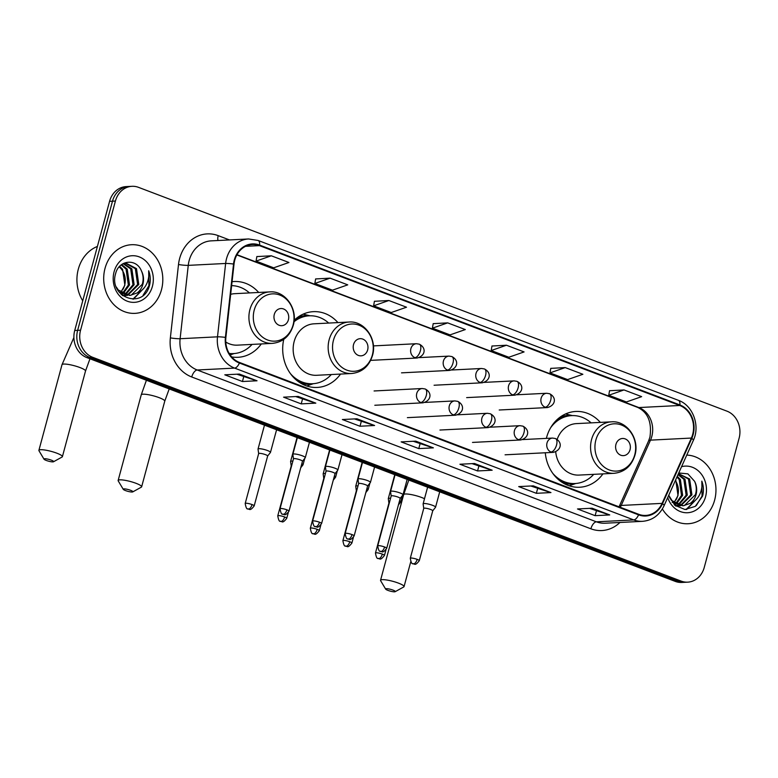 <?xml version="1.0" encoding="UTF-8"?>
<svg xmlns="http://www.w3.org/2000/svg" width="778" height="778" viewBox="0 0 778 778"><rect width="100%" height="100%" fill="white"/><g stroke="black" fill="none" stroke-linecap="round" stroke-linejoin="round"><path stroke-width="1.17" d="M600.344 422.405A37.937 32.618 87.1 0 0 575.817 411.465A37.937 32.618 87.1 0 0 546.584 437.499A37.937 32.618 87.1 0 0 546.351 438.384M545.281 452.777A37.937 32.618 87.1 0 0 579.659 487.242A37.937 32.618 87.1 0 0 602.95 473.88M283.756 339.364A37.937 32.618 87.1 0 0 317.249 387.434A37.937 32.618 87.1 0 0 340.54 374.072M231.688 356.908A37.937 32.618 87.1 0 0 238.01 357.296A37.937 32.618 87.1 0 0 261.301 343.934M337.934 322.598A37.937 32.618 87.1 0 0 313.408 311.657A37.937 32.618 87.1 0 0 294.142 320.322M258.695 292.46A37.937 32.618 87.1 0 0 234.168 281.519A37.937 32.618 87.1 0 0 232.068 281.704M131.959 186.312L126.124 186.603A21.473 18.468 87.1 0 0 109.572 201.346L74.727 330.494A21.473 18.468 87.1 0 0 86.854 357.598L675.275 581.399A21.473 18.468 87.1 0 0 681.859 582.45L684.786 582.304A21.473 18.468 87.1 0 1 678.192 581.254A21.473 18.468 87.1 0 0 684.786 582.304L687.703 582.158A21.473 18.468 87.1 0 0 704.255 567.415L739.1 438.257A21.473 18.468 87.1 0 0 726.963 411.163L138.552 187.362A21.473 18.468 87.1 0 0 131.959 186.312A21.473 18.468 87.1 0 0 115.416 201.045L80.562 330.203A21.473 18.468 87.1 0 0 92.699 357.306L681.11 581.098A21.473 18.468 87.1 0 0 687.703 582.158M80.562 330.203L77.644 330.349A21.473 18.468 87.1 0 0 89.781 357.452L678.192 581.254L89.781 357.452A21.473 18.468 87.1 0 1 77.644 330.349L112.489 201.191L77.644 330.349L74.727 330.494M129.041 186.457A21.473 18.468 87.1 0 0 112.489 201.191A21.473 18.468 87.1 0 1 129.041 186.457M105.04 268.303A34.358 29.545 87.1 0 0 134.993 313.359A34.358 29.545 87.1 0 0 161.474 289.776A34.358 29.545 87.1 0 0 131.521 244.72A34.358 29.545 87.1 0 0 105.04 268.303A34.358 29.545 87.1 0 0 134.993 313.359A34.358 29.545 87.1 0 0 161.474 289.776A34.358 29.545 87.1 0 0 131.521 244.72A34.358 29.545 87.1 0 0 105.04 268.303M662.36 508.977A34.358 29.545 87.1 0 0 688.141 523.74A34.358 29.545 87.1 0 0 714.622 500.157A34.358 29.545 87.1 0 0 686.76 455.091A34.358 29.545 87.1 0 1 714.622 500.157A34.358 29.545 87.1 0 1 688.141 523.74A34.358 29.545 87.1 0 1 662.36 508.977M234.752 260.222A22.902 19.693 -92.9 0 1 252.403 244.506A22.902 19.693 -92.9 0 1 259.434 245.624L679.729 405.484A22.902 19.693 -92.9 0 1 691.37 438.063L662.088 503.376A22.902 19.693 -92.9 0 1 645.74 515.425A22.902 19.693 -92.9 0 1 638.719 514.307L239.556 362.49A22.902 19.693 -92.9 0 1 225.883 337.467L234.022 264.112A22.902 19.693 -92.9 0 1 234.752 260.222M234.285 260.046A23.476 20.189 87.1 0 0 233.536 264.034L225.396 337.389A23.476 20.189 87.1 0 0 239.41 363.034L638.563 514.851A23.476 20.189 87.1 0 0 662.525 503.648L691.807 438.335A23.476 20.189 87.1 0 0 679.884 404.939L259.58 245.08A23.476 20.189 87.1 0 0 234.285 260.046M624.014 389.943L608.756 395.253L626.387 401.963L641.646 396.644L624.014 389.943L609.544 390.731M565.227 367.586L549.968 372.895L567.6 379.606L582.868 374.286L565.227 367.586L550.766 368.373M506.449 345.228L491.19 350.538L508.822 357.248L524.08 351.928L506.449 345.228L491.978 346.016M271.318 255.797L256.05 261.107L273.691 267.817L288.949 262.497L271.318 255.797L256.847 256.584M330.096 278.154L314.837 283.464L332.469 290.175L347.737 284.855L330.096 278.154L315.635 278.942M388.883 300.512L373.615 305.822L391.256 312.532L406.515 307.213L388.883 300.512L374.413 301.3M447.661 322.87L432.403 328.18L450.034 334.89L465.302 329.571L447.661 322.87L433.2 323.658M550.95 492.571L536.353 493.31L518.712 486.6L533.319 485.861L550.95 492.571A5.728 2.733 -69.2 0 1 550.464 492.513L533.018 485.871M609.728 514.929L595.131 515.668L577.5 508.958L592.097 508.219L609.728 514.929A5.728 2.733 -69.2 0 1 609.252 514.871L591.805 508.229M374.597 425.498L360 426.237L342.369 419.527L356.966 418.788L374.597 425.498A5.728 2.733 -69.2 0 1 374.121 425.44L356.674 418.807M315.819 403.14L301.222 403.879L283.581 397.169L298.188 396.43L315.819 403.14A5.728 2.733 -69.2 0 1 315.333 403.082L297.886 396.449M257.032 380.782L242.435 381.521L224.803 374.811L239.4 374.072L257.032 380.782A5.728 2.733 -69.2 0 1 256.555 380.724L239.109 374.092M492.163 470.213L477.566 470.953L459.934 464.242L474.531 463.503L492.163 470.213A5.728 2.733 -69.2 0 1 491.686 470.155L474.24 463.513M433.385 447.856L418.788 448.595L401.147 441.885L415.753 441.145L433.385 447.856A5.728 2.733 -69.2 0 1 432.899 447.797L415.452 441.155M418.788 448.595L420.052 443.878M413.215 441.272L432.899 447.797M477.566 470.953L478.84 466.236M471.993 463.63L491.686 470.155M242.435 381.521L243.709 376.805M236.862 374.199L256.555 380.724M301.222 403.879L302.486 399.163M295.65 396.556L315.333 403.082M360 426.237L361.274 421.52M354.428 418.914L374.121 425.44M595.131 515.668L596.405 510.952M589.559 508.345L609.252 514.871M536.353 493.31L537.627 488.594M530.781 485.987L550.464 492.513M432.403 328.18L433.21 323.599M373.615 305.822L374.422 301.242M314.837 283.464L315.644 278.884M256.05 261.107L256.857 256.526M491.19 350.538L491.988 345.957M549.968 372.895L550.775 368.315M608.756 395.253L609.553 390.673M97.406 246.441A35.788 30.78 87.1 0 0 78.315 269.159A35.788 30.78 87.1 0 0 82.731 300.814M121.689 264.549L127.222 269.081L129.508 284.952L123.002 293.821M122.438 294.172L121.485 294.697M121.203 264.919L126.065 269.139L128.351 285.011L122.399 293.491M121.835 293.88L121.105 294.337M123.799 263.577L131.861 268.848L134.147 284.719L125.375 294.804M124.811 295.027L123.089 295.552M123.225 263.742L130.704 268.906L132.98 284.777L124.781 294.599M124.217 294.862L122.506 295.465M122.447 264.034L126.104 263.207L136.5 268.614L138.776 284.485L127.728 295.309M127.154 295.436L122.36 295.436M125.53 263.246L135.343 268.673L137.618 284.544L127.145 295.222M126.571 295.368L124.85 295.65M125.423 295.63L122.671 295.679M141.44 270.929C136.325 257.926 118.801 260.076 115.669 273.467C108.298 296.583 141.859 309.829 149.104 286.829L149.444 285.691C150.757 280.634 150.494 275.655 148.676 270.754C149.308 275.713 148.452 280.45 146.108 284.972C144.037 288.784 141.051 291.449 137.123 292.966A16.182 13.907 87.1 0 0 142.889 284.281A16.182 13.907 87.1 0 0 141.44 270.929C143.366 275.266 143.629 279.73 142.257 284.31L131.249 295.125L129.479 295.416M137.123 292.966L130.062 295.397L118.353 290.058L116.282 286.975M130.062 295.397L118.995 291.945M119.676 266.319L122.593 269.324L124.869 285.186L120.775 292.392M122.691 289.747A16.182 13.907 87.1 0 0 124.645 285.205A16.182 13.907 87.1 0 0 119.238 266.961L119.16 266.893M123.517 263.431L124.947 263.265M114.094 271.755A23.34 20.063 87.1 0 0 127.281 301.203A23.34 20.063 87.1 0 0 152.42 286.323A23.34 20.063 87.1 0 0 139.233 256.876A23.34 20.063 87.1 0 0 114.094 271.755M148.676 270.754L148.899 285.711L143.094 295.261M143.035 289.144L132.912 299.141M144.134 287.928L133.466 299.122M46.262 460.44A5.008 0.904 -164.9 0 0 53.526 461.753A5.008 0.904 -164.9 0 0 51.367 460.177A5.008 0.904 -164.9 0 0 46.174 458.835A5.008 0.904 -164.9 0 0 44.015 459.185A5.008 0.904 -164.9 0 0 46.262 460.44M44.015 459.185L38.997 450.783A12.166 2.198 15.1 0 1 38.9 450.336A12.166 2.198 15.1 0 1 56.852 453.195A12.166 2.198 15.1 0 1 62.396 456.676A12.166 2.198 15.1 0 1 62.094 457.017L53.526 461.753M288.405 319.797A8.587 7.381 87.1 0 0 283.552 308.963A8.587 7.381 87.1 0 0 274.294 314.429A8.587 7.381 87.1 0 0 279.146 325.272A8.587 7.381 87.1 0 0 288.405 319.797M225.776 342.028A25.771 22.154 87.1 0 0 237.397 345.15L272.378 343.37A25.771 22.154 87.1 0 1 249.913 309.586A25.771 22.154 87.1 0 1 269.772 291.896L234.781 293.676A25.771 22.154 87.1 0 0 230.667 294.337M249.456 292.927A33.999 29.233 87.1 0 0 231.63 285.643M229.335 353.659A33.999 29.233 87.1 0 0 231.97 353.659L233.429 353.591A33.999 29.233 87.1 0 0 252.062 344.401M229.209 353.445A33.999 29.233 87.1 0 0 233.429 353.591M125.501 490.578A5.008 0.904 -164.9 0 0 132.766 491.891A5.008 0.904 -164.9 0 0 130.607 490.315A5.008 0.904 -164.9 0 0 125.414 488.973A5.008 0.904 -164.9 0 0 123.255 489.323A5.008 0.904 -164.9 0 0 125.501 490.578M123.255 489.323L118.237 480.921A12.166 2.198 15.1 0 1 118.139 480.473A12.166 2.198 15.1 0 1 136.092 483.333A12.166 2.198 15.1 0 1 141.635 486.814A12.166 2.198 15.1 0 1 141.333 487.154L132.766 491.891M367.644 349.935A8.587 7.381 87.1 0 0 362.791 339.101A8.587 7.381 87.1 0 0 353.533 344.576A8.587 7.381 87.1 0 0 358.386 355.41A8.587 7.381 87.1 0 0 367.644 349.935M349.011 322.034L314.02 323.813A25.771 22.154 87.1 0 0 294.162 341.493A25.771 22.154 87.1 0 0 316.636 375.288L351.617 373.508C362.081 372.37 369.044 366.35 372.506 355.449C377.505 339.315 364.561 320.604 349.011 322.034A25.771 22.154 87.1 0 0 329.152 339.723A25.771 22.154 87.1 0 0 351.617 373.508M328.695 323.065A33.999 29.233 87.1 0 0 309.226 315.81A33.999 29.233 87.1 0 0 293.987 321.781M309.226 315.81L307.767 315.887A33.999 29.233 87.1 0 0 294.113 320.653M296 379.761A33.999 29.233 87.1 0 0 311.21 383.797L312.668 383.729A33.999 29.233 87.1 0 0 331.302 374.539M290.447 373.644A33.999 29.233 87.1 0 0 312.668 383.729M387.911 590.376A5.008 0.904 -164.9 0 0 395.175 591.688A5.008 0.904 -164.9 0 0 393.016 590.123A5.008 0.904 -164.9 0 0 387.823 588.781A5.008 0.904 -164.9 0 0 385.664 589.121A5.008 0.904 -164.9 0 0 387.911 590.376M385.664 589.121L380.637 580.728A12.166 2.198 15.1 0 1 380.549 580.281A12.166 2.198 15.1 0 1 398.501 583.14A12.166 2.198 15.1 0 1 404.045 586.622A12.166 2.198 15.1 0 1 403.743 586.952L395.175 591.688M630.044 449.742A8.587 7.381 87.1 0 0 625.191 438.899A8.587 7.381 87.1 0 0 615.943 444.374A8.587 7.381 87.1 0 0 620.795 455.218A8.587 7.381 87.1 0 0 630.044 449.742M555.706 451.804A25.771 22.154 87.1 0 0 579.036 475.086L614.027 473.316A25.771 22.154 87.1 0 1 591.562 439.531A25.771 22.154 87.1 0 1 611.42 421.841L576.43 423.611A25.771 22.154 87.1 0 0 557.136 439.453M591.105 422.872A33.999 29.233 87.1 0 0 571.635 415.617A33.999 29.233 87.1 0 0 550.552 427.89M571.635 415.617L570.177 415.685A33.999 29.233 87.1 0 0 555.453 421.248M558.41 479.569A33.999 29.233 87.1 0 0 573.619 483.605L575.078 483.527A33.999 29.233 87.1 0 0 593.711 474.347M552.857 473.452A33.999 29.233 87.1 0 0 575.078 483.527M252.062 504.572A4.649 0.836 -164.9 0 0 245.196 503.483C246.616 511.661 248.279 507.917 248.036 509.036A4.649 2.217 110.8 0 0 248.503 509.113A4.649 2.217 -69.2 0 0 252.062 504.572A4.649 0.836 -164.9 0 1 254.182 505.904L267.651 456.005A4.649 0.836 -164.9 0 1 267.622 456.064L270.433 452.475A6.438 1.167 -164.9 0 0 270.472 452.397A6.438 1.167 -164.9 0 0 267.544 450.55A6.438 1.167 -164.9 0 0 258.967 448.702A6.438 1.167 -164.9 0 0 258.033 449.042A6.438 1.167 -164.9 0 0 258.033 449.13L258.656 453.613M267.651 456.005A4.649 0.836 -164.9 0 0 265.531 454.673A4.649 0.836 -164.9 0 0 259.337 453.341A4.649 0.836 -164.9 0 0 258.666 453.584A4.649 0.836 -164.9 0 0 258.656 453.652M300.716 467.773L303.002 464.865A6.438 1.167 -164.9 0 0 303.041 464.787A6.438 1.167 -164.9 0 0 301.815 463.688M292.868 461.15A6.438 1.167 -164.9 0 0 291.536 461.091A6.438 1.167 -164.9 0 0 290.602 461.422A6.438 1.167 -164.9 0 0 290.593 461.519L291.225 466.003A4.649 0.836 -164.9 0 1 291.225 465.973A4.649 0.836 -164.9 0 1 291.624 465.759M333.276 480.162L335.571 477.254A6.438 1.167 -164.9 0 0 335.61 477.167A6.438 1.167 -164.9 0 0 334.384 476.078M325.428 473.53A6.438 1.167 -164.9 0 0 324.095 473.481A6.438 1.167 -164.9 0 0 323.171 473.812A6.438 1.167 -164.9 0 0 323.162 473.899L323.784 478.392A4.649 0.836 -164.9 0 0 323.794 478.421M324.183 478.149A4.649 0.836 -164.9 0 0 323.794 478.353L310.334 528.252C311.754 536.431 313.408 532.687 313.174 533.815A4.649 2.217 110.8 0 0 313.631 533.883A4.649 2.217 -69.2 0 0 317.2 529.341A4.649 0.836 -164.9 0 0 310.334 528.252M365.845 492.552L368.13 489.634A6.438 1.167 -164.9 0 0 368.169 489.556A6.438 1.167 -164.9 0 0 366.953 488.458M357.997 485.919A6.438 1.167 -164.9 0 0 356.664 485.861A6.438 1.167 -164.9 0 0 355.731 486.201A6.438 1.167 -164.9 0 0 355.731 486.289L356.353 490.772M398.414 504.932L400.699 502.024A6.438 1.167 -164.9 0 0 400.738 501.936A6.438 1.167 -164.9 0 0 399.513 500.847M390.566 498.299A6.438 1.167 -164.9 0 0 389.233 498.251A6.438 1.167 -164.9 0 0 388.3 498.581A6.438 1.167 -164.9 0 0 388.29 498.679L388.922 503.162A4.649 0.836 -164.9 0 1 388.922 503.133A4.649 0.836 -164.9 0 1 389.321 502.919M286.887 509.823A4.649 0.836 -164.9 0 0 280.022 508.734C281.441 516.913 283.104 513.169 282.861 514.297A4.649 2.217 110.8 0 0 283.328 514.365A4.649 2.217 -69.2 0 0 286.887 509.823A4.649 0.836 -164.9 0 1 289.008 511.156L302.477 461.266A4.649 0.836 -164.9 0 1 302.438 461.325L305.258 457.727A6.438 1.167 -164.9 0 0 305.297 457.649A6.438 1.167 -164.9 0 0 300.93 455.305A6.438 1.167 -164.9 0 0 293.792 453.963A6.438 1.167 -164.9 0 0 292.859 454.294A6.438 1.167 -164.9 0 0 292.859 454.381L293.481 458.874M302.477 461.266A4.649 0.836 -164.9 0 0 300.357 459.934A4.649 0.836 -164.9 0 0 294.162 458.602A4.649 0.836 -164.9 0 0 293.491 458.835A4.649 0.836 -164.9 0 0 293.481 458.903M337.827 470.116A6.438 1.167 -164.9 0 0 337.866 470.038A6.438 1.167 -164.9 0 0 333.499 467.695A6.438 1.167 -164.9 0 0 326.352 466.343A6.438 1.167 -164.9 0 0 325.428 466.683A6.438 1.167 -164.9 0 0 325.418 466.771L326.05 471.254A4.649 0.836 -164.9 0 1 326.05 471.225A4.649 0.836 -164.9 0 1 326.721 470.982A4.649 0.836 -164.9 0 1 332.916 472.314A4.649 0.836 -164.9 0 1 335.036 473.646L337.827 470.116M335.007 473.705A4.649 0.836 -164.9 0 0 335.036 473.646L321.577 523.545A4.649 0.836 -164.9 0 0 319.457 522.213A4.649 0.836 -164.9 0 0 312.591 521.124C314.011 529.303 315.664 525.558 315.43 526.677A4.649 2.217 110.8 0 0 315.887 526.745A4.649 2.217 -69.2 0 0 319.457 522.213M367.576 486.094A4.649 0.836 -164.9 0 0 367.605 486.036L370.386 482.506A6.438 1.167 -164.9 0 0 370.435 482.418A6.438 1.167 -164.9 0 0 366.068 480.075A6.438 1.167 -164.9 0 0 358.921 478.733A6.438 1.167 -164.9 0 0 357.997 479.063A6.438 1.167 -164.9 0 0 357.987 479.16L358.609 483.644A4.649 0.836 -164.9 0 0 358.619 483.673M352.026 534.593A4.649 0.836 -164.9 0 1 354.146 535.925L367.605 486.036A4.649 0.836 -164.9 0 0 365.485 484.704A4.649 0.836 -164.9 0 0 359.29 483.371A4.649 0.836 -164.9 0 0 358.619 483.615L345.16 533.504C346.58 541.692 348.233 537.938 347.999 539.066A4.649 2.217 110.8 0 0 348.456 539.135A4.649 2.217 -69.2 0 0 352.026 534.593A4.649 0.836 -164.9 0 0 345.16 533.504M400.164 498.455L402.955 494.886A6.438 1.167 -164.9 0 0 402.994 494.808A6.438 1.167 -164.9 0 0 398.628 492.464A6.438 1.167 -164.9 0 0 391.49 491.122A6.438 1.167 -164.9 0 0 390.556 491.453A6.438 1.167 -164.9 0 0 390.556 491.54L391.178 496.024M400.135 498.484A4.649 0.836 -164.9 0 0 400.174 498.426A4.649 0.836 -164.9 0 0 398.054 497.093A4.649 0.836 -164.9 0 0 391.859 495.751A4.649 0.836 -164.9 0 0 391.188 495.994A4.649 0.836 -164.9 0 0 391.178 496.063M417.154 559.372A4.649 0.836 -164.9 0 0 410.288 558.273C411.708 566.462 413.361 562.718 413.128 563.836A4.649 2.217 110.8 0 0 413.585 563.904A4.649 2.217 -69.2 0 0 417.154 559.372A4.649 0.836 -164.9 0 1 419.274 560.705L432.733 510.806A4.649 0.836 -164.9 0 1 432.704 510.864L435.524 507.275A6.438 1.167 -164.9 0 0 435.563 507.198A6.438 1.167 -164.9 0 0 431.197 504.854A6.438 1.167 -164.9 0 0 424.049 503.502A6.438 1.167 -164.9 0 0 423.125 503.843A6.438 1.167 -164.9 0 0 423.115 503.93L423.747 508.413M432.733 510.806A4.649 0.836 -164.9 0 0 430.613 509.473A4.649 0.836 -164.9 0 0 424.418 508.141A4.649 0.836 -164.9 0 0 423.747 508.384A4.649 0.836 -164.9 0 0 423.747 508.452M677.249 476.301L680.371 479.472L682.656 495.343L676.15 504.202M675.586 504.562L674.633 505.078M676.928 477.031L679.213 479.53L681.499 495.401L675.547 503.872M674.983 504.261L674.254 504.718M678.173 474.24L685.01 479.238L687.295 495.109L678.523 505.185M677.949 505.418L676.238 505.933M677.998 474.629L683.852 479.297L686.128 495.168L677.93 504.99M677.366 505.243L675.654 505.846M678.435 473.666L689.648 479.005L691.924 494.866L680.876 505.7M680.303 505.817L675.508 505.817M678.679 473.637L688.491 479.063L690.767 494.925L680.293 505.612M679.719 505.758L677.998 506.04M678.572 506.021L675.819 506.06M668.749 495.265L674.896 505.311L684.99 509.512L695.289 506.371L702.592 496.072C703.905 491.015 703.643 486.036 701.824 481.144C702.456 486.104 701.6 490.84 699.257 495.353C697.185 499.165 694.19 501.829 690.271 503.356A16.182 13.907 87.1 0 0 696.038 494.662A16.182 13.907 87.1 0 0 694.589 481.31C696.514 485.657 696.777 490.121 695.406 494.691L684.397 505.515L682.627 505.797M690.271 503.356L683.21 505.788L671.502 500.439L669.43 497.366M683.21 505.788L672.143 502.325M675.732 479.695L678.017 495.576L673.923 502.773M675.839 500.128A16.182 13.907 87.1 0 0 677.794 495.586A16.182 13.907 87.1 0 0 675.333 480.571M667.709 497.58A23.34 20.063 87.1 0 0 687.11 512.751A23.34 20.063 87.1 0 0 705.568 496.714A23.34 20.063 87.1 0 0 701.007 473.676A23.34 20.063 87.1 0 0 681.547 466.703M694.589 481.31L687.859 473.851L678.737 472.975M701.824 481.144L702.048 496.101L696.242 505.642M696.184 499.534L686.06 509.522M697.283 498.309L686.614 509.502M86.854 357.598L92.699 357.306M109.572 201.346L115.416 201.045M675.275 581.399L681.11 581.098M691.37 438.063L650.496 440.134A22.902 19.693 87.1 0 0 651.799 436.458A22.902 19.693 87.1 0 0 638.855 407.555L236.989 254.707M620.28 507.295A22.902 19.693 87.1 0 0 621.214 505.447L650.496 440.134A12.886 3.355 -155.9 0 0 648.58 440.951L649.941 437.129C652.013 422.162 647.889 412.233 637.571 407.361A12.886 6.156 -69.2 0 0 638.855 407.555L679.729 405.484M259.434 245.624L245.527 246.334M619.949 522.466A35.788 30.78 -92.9 0 1 590.881 528.797L191.728 376.98A7.158 3.423 -69.2 0 1 197.213 369.997L234.586 368.101A28.63 24.624 -92.9 0 1 217.5 336.825L225.63 263.47A28.63 24.624 -92.9 0 1 226.544 258.617A28.63 24.624 -92.9 0 1 248.61 238.963L211.237 240.859A28.63 24.624 87.1 0 0 189.171 260.504A28.63 24.624 87.1 0 0 188.257 265.366L180.117 338.722A28.63 24.624 87.1 0 0 197.213 369.997L596.366 521.814A28.63 24.624 87.1 0 0 605.158 523.215L642.531 521.328A28.63 24.624 -92.9 0 1 633.739 519.918L234.586 368.101A7.158 3.423 -69.2 0 0 239.41 363.034M233.536 264.034A7.158 0.681 6.3 0 0 225.63 263.47L188.257 265.366A7.158 0.681 -173.7 0 1 178.502 264.53A35.788 30.78 -92.9 0 1 218.21 235.646L229.471 239.935M638.563 514.851A7.158 3.423 110.8 0 1 633.739 519.918L596.366 521.814A7.158 3.423 -69.2 0 0 590.881 528.797M662.525 503.648A7.158 1.867 24.1 0 1 664.023 505.807L693.305 440.494C700.404 425.78 692.945 405.338 678.406 400.33L258.111 240.47A7.158 3.423 110.8 0 1 259.58 245.08M191.728 376.98A35.788 30.78 -92.9 0 1 170.363 337.885A7.158 0.681 -173.7 0 0 180.117 338.722L217.5 336.825A7.158 0.681 6.3 0 1 225.396 337.389M691.807 438.335A7.158 1.867 24.1 0 1 693.305 440.494M679.884 404.939A7.158 3.423 -69.2 0 0 678.406 400.33M170.363 337.885L178.502 264.53M218.21 235.646A7.158 3.423 -69.2 0 0 218.015 240.509M662.088 503.376L621.214 505.447A12.886 3.355 -155.9 0 0 619.298 506.264L648.58 440.951M89.966 358.784L85.512 371.028A12.166 2.198 -164.9 0 0 79.959 367.547A12.166 2.198 -164.9 0 0 62.007 364.688L38.9 450.336M293.102 324.903A23.671 20.354 87.1 0 0 279.72 295.027A23.671 20.354 87.1 0 0 254.221 310.111A23.671 20.354 87.1 0 0 267.593 339.986A23.671 20.354 87.1 0 0 293.102 324.903M229.607 354.097A34.32 29.515 87.1 0 0 233.381 353.591M169.205 388.922L164.751 401.166A12.166 2.198 -164.9 0 0 159.208 397.684A12.166 2.198 -164.9 0 0 141.246 394.825L118.139 480.473M372.341 355.04A23.671 20.354 87.1 0 0 358.959 325.165A23.671 20.354 87.1 0 0 333.461 340.249A23.671 20.354 87.1 0 0 346.832 370.124A23.671 20.354 87.1 0 0 372.341 355.04M301.378 383.583A34.32 29.515 87.1 0 0 312.62 383.729M309.177 315.81A34.32 29.515 87.1 0 0 298.013 317.093M424.506 498.727A12.166 2.198 -164.9 0 0 421.608 497.482A12.166 2.198 -164.9 0 0 403.656 494.633L380.549 580.281M634.741 454.838A23.671 20.354 87.1 0 0 621.369 424.973A23.671 20.354 87.1 0 0 595.86 440.056A23.671 20.354 87.1 0 0 609.242 469.931A23.671 20.354 87.1 0 0 634.741 454.838M563.787 483.381A34.32 29.515 87.1 0 0 575.03 483.537M571.587 415.617A34.32 29.515 87.1 0 0 560.413 416.901M373.401 345.899L416.405 343.72A7.158 6.156 87.1 0 0 410.891 348.632A7.158 6.156 87.1 0 0 414.937 357.666A7.158 3.423 -69.2 0 0 420.412 350.684A7.158 3.423 110.8 0 0 419.313 344.177C426.743 347.99 425.177 356.013 417.125 358.016A7.158 6.156 87.1 0 1 414.937 357.666M419.157 357.617L448.974 356.11A7.158 6.156 87.1 0 0 443.45 361.021A7.158 6.156 87.1 0 0 447.496 370.056A7.158 3.423 -69.2 0 0 452.981 363.073A7.158 3.423 110.8 0 0 451.872 356.567C459.312 360.37 457.736 368.402 449.694 370.406A7.158 6.156 87.1 0 1 447.496 370.056M284.631 516.962A4.649 0.836 -164.9 0 0 277.765 515.863C279.185 524.051 280.839 520.297 280.605 521.425A4.649 2.217 110.8 0 0 281.062 521.493A4.649 2.217 -69.2 0 0 284.631 516.962A4.649 0.836 -164.9 0 1 286.751 518.294L288.259 512.721M451.726 370.007L481.533 368.49A7.158 6.156 87.1 0 0 476.019 373.411A7.158 6.156 87.1 0 0 480.065 382.445A7.158 3.423 -69.2 0 0 485.55 375.463A7.158 3.423 110.8 0 0 484.441 368.957C491.871 372.759 490.305 380.792 482.263 382.795A7.158 6.156 87.1 0 1 480.065 382.445M320.818 525.101L319.32 530.674A4.649 0.836 -164.9 0 0 317.2 529.341M484.286 382.387L514.102 380.88A7.158 6.156 87.1 0 0 508.588 385.791A7.158 6.156 87.1 0 0 512.634 394.825A7.158 3.423 -69.2 0 0 518.109 387.843A7.158 3.423 110.8 0 0 517.01 381.337C524.44 385.149 522.874 393.172 514.822 395.175A7.158 6.156 87.1 0 1 512.634 394.825M349.76 541.731A4.649 0.836 -164.9 0 0 342.894 540.642C344.314 548.821 345.977 545.077 345.733 546.195A4.649 2.217 110.8 0 0 346.2 546.273A4.649 2.217 -69.2 0 0 349.76 541.731A4.649 0.836 -164.9 0 1 351.88 543.063L353.387 537.491M516.855 394.777L546.671 393.269A7.158 6.156 87.1 0 0 541.148 398.18A7.158 6.156 87.1 0 0 545.193 407.215A7.158 3.423 -69.2 0 0 550.678 400.232A7.158 3.423 110.8 0 0 549.569 393.726C557.009 397.529 555.434 405.562 547.391 407.565A7.158 6.156 87.1 0 1 545.193 407.215M382.329 554.111A4.649 0.836 -164.9 0 0 375.463 553.022C376.883 561.21 378.536 557.456 378.303 558.585A4.649 2.217 110.8 0 0 378.76 558.653A4.649 2.217 -69.2 0 0 382.329 554.111A4.649 0.836 -164.9 0 1 384.449 555.443L385.956 549.871M374.092 390.964L422.269 388.523A7.158 6.156 87.1 0 0 416.755 393.435A7.158 6.156 87.1 0 0 420.801 402.469A7.158 3.423 -69.2 0 0 426.286 395.487A7.158 3.423 110.8 0 0 425.177 388.981C432.607 392.793 431.041 400.816 422.989 402.819A7.158 6.156 87.1 0 1 420.801 402.469M425.021 402.421L454.838 400.913A7.158 6.156 87.1 0 0 449.314 405.824A7.158 6.156 87.1 0 0 453.36 414.859A7.158 3.423 -69.2 0 0 458.845 407.876A7.158 3.423 110.8 0 0 457.746 401.37C465.176 405.173 463.61 413.206 455.558 415.209A7.158 6.156 87.1 0 1 453.36 414.859M457.59 414.81L487.398 413.293A7.158 6.156 87.1 0 0 481.883 418.214A7.158 6.156 87.1 0 0 485.929 427.248A7.158 3.423 -69.2 0 0 491.414 420.266A7.158 3.423 110.8 0 0 490.305 413.76C497.735 417.562 496.17 425.595 488.127 427.599A7.158 6.156 87.1 0 1 485.929 427.248M384.585 546.983A4.649 0.836 -164.9 0 0 377.719 545.893C379.139 554.072 380.802 550.328 380.559 551.456A4.649 2.217 110.8 0 0 381.026 551.524A4.649 2.217 -69.2 0 0 384.585 546.983A4.649 0.836 -164.9 0 1 386.705 548.315L400.174 498.426M490.15 427.19L519.967 425.683A7.158 6.156 87.1 0 0 514.452 430.594A7.158 6.156 87.1 0 0 518.498 439.628A7.158 3.423 -69.2 0 0 523.983 432.646A7.158 3.423 110.8 0 0 522.874 426.14C530.304 429.952 528.739 437.975 520.686 439.978A7.158 6.156 87.1 0 1 518.498 439.628M522.719 439.58L552.536 438.072A7.158 6.156 87.1 0 0 547.012 442.983A7.158 6.156 87.1 0 0 551.057 452.018A7.158 3.423 -69.2 0 0 556.542 445.035A7.158 3.423 110.8 0 0 555.443 438.529C562.873 442.332 561.298 450.365 553.255 452.368A7.158 6.156 87.1 0 1 551.057 452.018M642.531 521.328C652.265 520.453 659.433 515.279 664.023 505.807M258.111 240.47L248.61 238.963M619.045 506.818L619.298 506.264M637.571 407.361L236.852 254.951M73.891 337.526L62.007 364.688M85.512 371.028L62.396 456.676M269.772 291.896C285.322 290.466 298.266 309.177 293.267 325.311C289.805 336.213 282.842 342.232 272.378 343.37M234.149 353.543L230.162 354.933M146.42 380.248L141.246 394.825M164.751 401.166L141.635 486.814M309.955 315.78L303.138 314.156M313.388 383.68L306.775 385.995M408.82 480.055L403.656 494.633M410.745 561.804L404.045 586.622M611.42 421.841C626.971 420.412 639.915 439.123 634.916 455.256C631.454 466.158 624.491 472.178 614.027 473.316M572.365 415.588L565.548 413.954M575.798 483.488L569.185 485.793M416.405 343.72L419.313 344.177M276.589 429.757L270.472 452.397M370.659 360.37L417.125 358.016M264.481 425.158L258.033 449.042M245.196 503.483L258.666 453.584M254.182 505.904C249.534 512.002 249.446 508.462 248.036 509.036M448.974 356.11L451.872 356.567M304.781 458.339L303.041 464.787M401.516 372.847L449.694 370.406M297.05 437.537L290.602 461.422M277.765 515.863L291.225 465.973M286.751 518.294C282.103 524.391 282.015 520.852 280.605 521.425M481.533 368.49L484.441 368.957M337.341 470.729L335.61 477.167M434.085 385.236L482.263 382.795M329.609 449.927L323.171 473.812M319.32 530.674C314.662 536.771 314.584 533.231 313.174 533.815M514.102 380.88L517.01 381.337M369.91 483.119L368.169 489.556M466.644 397.616L514.822 395.175M362.178 462.317L355.731 486.201M342.894 540.642L356.363 490.743M351.88 543.063C347.231 549.161 347.144 545.621 345.733 546.195M546.671 393.269L549.569 393.726M402.479 495.498L400.738 501.936M499.213 410.006L547.391 407.565M394.747 474.697L388.3 498.581M375.463 553.022L388.922 503.133M384.449 555.443C379.8 561.541 379.713 558.011 378.303 558.585M422.269 388.523L425.177 388.981M309.45 442.264L305.297 457.649M297.352 437.654L292.859 454.294M280.022 508.734L293.491 458.835M289.008 511.156C284.359 517.253 284.271 513.713 282.861 514.297M374.811 405.26L422.989 402.819M454.838 400.913L457.746 401.37M342.019 454.644L337.866 470.038M329.911 450.044L325.428 466.683M312.591 521.124L326.05 471.225M321.577 523.545C316.918 529.643 316.841 526.103 315.43 526.677M407.38 417.65L455.558 415.209M487.398 413.293L490.305 413.76M374.588 467.033L370.435 482.418M362.48 462.433L357.997 479.063M354.146 535.925C349.487 542.023 349.4 538.493 347.999 539.066M439.949 430.039L488.127 427.599M519.967 425.683L522.874 426.14M407.147 479.423L402.994 494.808M395.049 474.813L390.556 491.453M377.719 545.893L391.188 495.994M386.705 548.315C382.056 554.413 381.969 550.873 380.559 551.456M472.509 442.419L520.686 439.978M552.536 438.072L555.443 438.529M439.716 491.803L435.563 507.198M427.608 487.203L423.125 503.843M410.288 558.273L423.747 508.384M419.274 560.705C414.616 566.802 414.538 563.262 413.128 563.836M505.078 454.809L553.255 452.368"/></g></svg>
